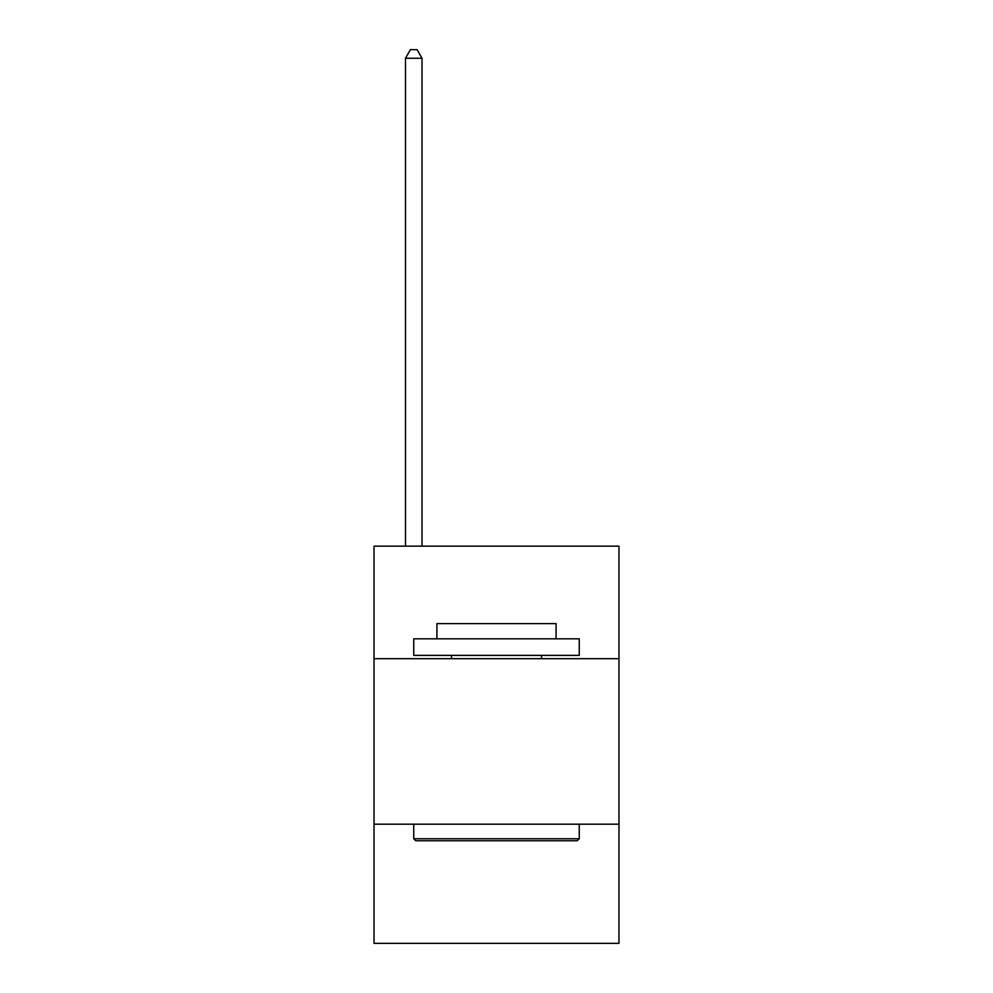 <?xml version="1.0" encoding="UTF-8"?>
<svg xmlns="http://www.w3.org/2000/svg" width="993" height="993" viewBox="0 0 993 993"><rect width="100%" height="100%" fill="white"/><g stroke="black" fill="none" stroke-linecap="round" stroke-linejoin="round"><path stroke-width="1.49" d="M618.974 658.694L618.974 546.15L374.026 546.15L374.026 658.694L618.974 658.694L618.974 943.35L374.026 943.35L374.026 658.694M618.974 824.19L374.026 824.19M415.732 840.736L413.746 838.75L579.254 838.75L577.268 840.736L415.732 840.736M579.254 638.834L579.254 655.38L413.746 655.38L413.746 638.834L579.254 638.834M436.92 638.834L436.92 623.604L556.08 623.604L556.08 638.834M579.254 824.19L579.254 838.75M413.746 824.19L413.746 838.75M541.52 655.38L541.52 658.694M451.48 655.38L451.48 658.694M422.025 546.15L422.025 58.252L405.479 58.252L405.479 546.15M405.479 58.252L410.444 49.65L417.06 49.65L422.025 58.252"/></g></svg>
